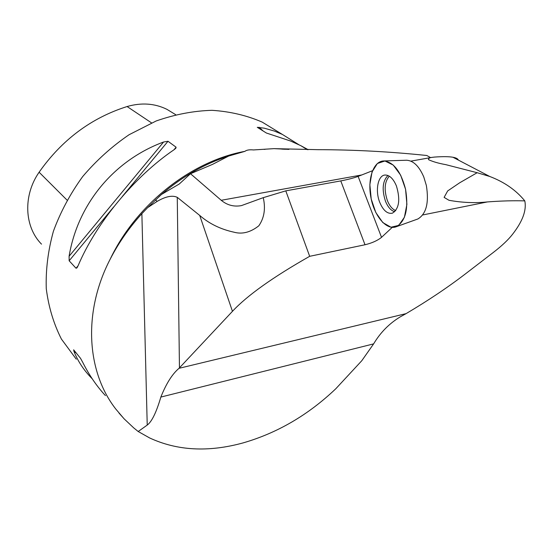 <?xml version="1.0" encoding="UTF-8"?>
<svg xmlns="http://www.w3.org/2000/svg" width="553" height="553" viewBox="0 0 553 553"><rect width="100%" height="100%" fill="white"/><g stroke="black" fill="none" stroke-linecap="round" stroke-linejoin="round"><path stroke-width="0.83" d="M489.751 176.483L452.955 157.252C449.036 156.54 442.932 156.471 434.644 157.059L431.928 157.377C429.508 157.688 428.368 158.448 428.499 159.644C432.833 161.69 438.598 163.363 445.801 164.649L477.156 172.716L459.661 182.801L447.674 190.937L444.114 197.38L449.008 200.297C462.315 202.688 475.131 203.228 487.442 201.921L422.734 214.958M452.955 157.252C456.087 157.826 457.877 158.759 458.326 160.059M285.79 190.861L340.779 180.907C347.796 179.552 353.574 178.052 358.116 176.4L381.529 237.334C377.519 240.59 372.01 243.064 365.008 244.758L309.673 256.309L285.79 190.861L263.256 197.656L241.44 205.605C233.912 206.988 227.179 205.211 221.228 200.283L190.502 173.725L179.248 184.018L161.414 194.476C182.193 176.573 204.61 163.764 228.659 156.05L212.546 164.365L190.502 173.725M358.116 176.4L372.515 170.711M381.529 237.334L392.236 227.373M309.673 256.309C272.892 277.184 247.156 295.523 232.454 311.325L179.027 368.312L406.068 313.634L400.427 316.758C389.319 323.45 380.388 332.491 373.621 343.883L361.773 360.736L335.809 388.745C308.208 415.013 277.226 433.089 242.864 442.967C208.274 452.416 177.188 450.736 149.607 437.935L138.195 431.513L133.757 427.925L124.079 418.794L115.784 409.04C86.544 371.609 82.743 312.003 110.234 259.081C118.639 242.802 129.181 227.67 141.872 213.693L147.692 207.589L157.183 201.368C165.693 196.419 172.384 195.071 177.264 197.331L199.709 215.421L232.454 311.325M477.156 172.716L489.778 176.49C504.405 182.055 516.08 190.184 524.797 200.891C526.719 210.223 522.626 221.373 512.513 234.341C508.117 239.967 501.606 246.092 492.972 252.721L464.693 274.44C447.052 287.906 427.51 300.97 406.068 313.634M524.797 200.891C513.765 200.539 501.315 200.884 487.442 201.921M430.587 157.619L426.833 155.504C390.411 151.681 354.058 149.739 317.768 149.669L273.949 148.639L253.53 149.939C249.479 149.538 246.603 150.008 244.903 151.349L228.659 156.05M273.949 148.639L288.956 149.386M161.414 194.476L147.692 207.589M263.256 197.656C265.737 208.585 264.258 217.965 258.818 225.804C250.502 232.35 242.228 234.479 234.002 232.198C220.557 229.26 209.124 223.668 199.709 215.421M76.279 359.187L61.424 339.086C53.641 323.747 48.588 306.936 46.265 288.638C45.65 269.788 48.035 250.64 53.427 231.189C60.505 211.944 70.252 193.75 82.66 176.601C96.388 160.425 111.865 146.469 129.084 134.725L156.174 120.969C174.921 114.423 193.522 110.87 211.979 110.317C230 111.478 246.742 115.411 262.219 122.123L278.38 131.994M176.11 147.202L175.84 148.266L174.071 149.718C134.566 176.469 96.153 222.894 78.028 265.889L76.978 267.852L76.038 268.246L69.16 260.788L69.09 256.274C77.752 204.043 113.925 160.391 163.591 142.003L167.994 141.271L176.11 147.202L173.967 149.787M92.247 378.819L90.886 377.423C83.455 369.646 77.828 361.012 74.012 351.514L73.646 349.821L80.482 358.268L82.722 362.312C89.185 375.197 96.768 386.298 105.457 395.616M308.187 149.69L300.673 145.605L290.595 141.036L266.38 133.017L257.276 127.314L264.251 128.172L274.26 131.026L282.334 134.407L298.924 144.741M138.195 431.513L147.229 425.07C151.812 421.704 156.354 412.372 160.854 397.068C166.259 383.526 172.315 373.939 179.027 368.312M173.428 113.296L166.93 109.342C154.743 103.356 141.464 102.423 127.093 106.535C91.286 117.879 61.957 139.778 39.111 172.225C22.867 195.499 24.332 226.875 41.503 244.136M405.563 189.25C408.681 208.564 405.674 221.02 396.542 226.626C386.824 230.864 374.443 216.5 370.959 197.767C367.254 179.082 373.393 160.868 383.948 160.937C393.764 162.195 400.966 171.637 405.563 189.25L406.897 204.327L404.416 217.253L398.699 225.389L390.985 227.228L382.835 222.589L375.819 212.539L371.215 199.045L369.86 184.633L372.031 171.976L377.374 163.501L384.936 160.985L393.266 165.098L400.662 175.19L405.563 189.25M396.411 185.926C393.301 178.633 389.519 175.004 385.068 175.031C377.886 175.26 374.989 190.764 379.759 202.391C383.243 210.555 387.453 214.149 392.381 213.181C399.162 208.771 400.503 199.688 396.411 185.926M416.921 219.32L417.895 218.967C426.308 213.866 429.128 202.702 426.356 185.476L423.778 176.967C419.139 166.239 413.43 160.667 406.655 160.239L406.158 160.252M273.341 148.688L253.53 149.939M244.903 151.349C191.338 161.047 136.211 204.396 110.234 259.081M365.008 244.758L340.779 180.907M155.448 199.91L157.183 201.368M177.264 197.331L179.455 367.863M147.229 425.07L141.872 213.693M39.111 172.225L67.017 200.082M127.093 106.535L151.55 122.89M163.591 142.003L69.09 256.274M167.994 141.271L122.289 196.536M113.752 206.863L69.16 260.788M78.077 265.779L76.038 268.246M74.012 351.514L76.231 353.001M263.138 130.999L259.136 127.245M221.228 200.283L361.752 174.962M160.854 397.068L373.621 343.883M394.738 211.737C390.971 210.631 387.867 207.099 385.441 201.14C381.75 189.479 382.586 180.928 387.957 175.495M389.312 176.193C384.549 181.702 383.9 189.817 387.363 200.552C389.547 205.93 392.34 209.283 395.754 210.596M431.637 157.432L410.851 161.13M264.23 149.386L265.122 149.331M119.013 413.098L123.146 417.709M158.87 196.764L161.511 194.435M281.76 149.11L285.424 149.275M307.357 149.683L300.673 145.605M282.334 134.407L262.219 122.123M166.93 109.342L175.654 114.658M406.655 160.239L383.948 160.937M417.895 218.967L396.542 226.626"/></g></svg>
